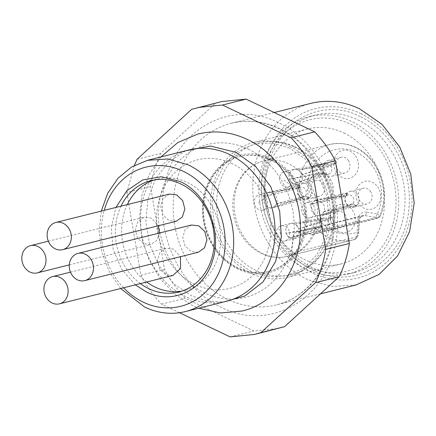 <?xml version="1.0" encoding="UTF-8"?>
<svg xmlns="http://www.w3.org/2000/svg" width="436" height="436" viewBox="0 0 436 436"><rect width="100%" height="100%" fill="white"/><g stroke="black" fill="none" stroke-linecap="round" stroke-linejoin="round"><path stroke-width="0.33" stroke-dasharray="2.18 1.64" d="M221.575 101.588L215.286 103.419L160.71 153.374C155.766 163.713 152.377 174.787 150.54 186.608L164.53 269.312C170.187 280.081 177.081 289.722 185.207 298.229L253.774 330.978L278.326 328.499M134.353 165.402L126.898 192.521L150.54 186.608M179.507 312.71L161.565 304.143C153.434 295.635 146.54 285.994 140.888 275.225L126.898 192.521M248.28 149.128A78.747 67.215 76 0 1 290.599 251.665A78.747 67.215 76 0 1 204.331 292.785A78.747 67.215 76 0 1 162.007 190.249A78.747 67.215 76 0 1 248.28 149.128M230.126 336.892L253.774 330.978M161.565 304.143L185.207 298.229M140.888 275.225L164.53 269.312M137.062 159.293L160.71 153.374M191.638 109.332L215.286 103.419M356.185 284.888L331.703 286.517L307.385 279.487A93.56 79.859 76 0 1 252.782 185.175A93.56 79.859 76 0 1 310.792 103.381M232.186 163.664A66.272 56.566 -104 0 0 159.581 198.266A66.272 56.566 -104 0 0 195.203 284.561A66.272 56.566 -104 0 0 267.808 249.953A66.272 56.566 -104 0 0 232.186 163.664M188.864 149.951A77.968 66.55 -104 0 0 140.523 218.109A77.968 66.55 -104 0 0 186.025 296.703A77.968 66.55 -104 0 0 226.698 301.227M361.013 113.709A87.325 74.534 -104 0 0 265.35 159.304A87.325 74.534 -104 0 0 312.28 273.007A87.325 74.534 -104 0 0 407.949 227.412A87.325 74.534 -104 0 0 361.013 113.709M120.63 288.518L109.202 271.574L101.861 252.079L99.146 231.429L101.256 211.1M360.147 116.554C318.28 94.694 267.878 127.001 264.439 177.915C260.172 215.231 281.585 255.801 313.152 270.162C355.018 292.027 405.415 259.714 408.854 208.806C413.121 171.484 391.708 130.914 360.147 116.554M123.579 287.782A71.733 61.225 76 0 1 104.215 210.359M312.443 267.715A81.085 69.21 76 0 1 265.121 185.976A81.085 69.21 76 0 1 315.397 115.093A81.085 69.21 76 0 1 357.7 119.796A81.085 69.21 76 0 1 405.022 201.536A81.085 69.21 76 0 1 354.746 272.418A81.085 69.21 76 0 1 312.443 267.715M135.274 284.855L121.54 269.137L113.153 249.256L111.191 227.772L115.911 207.432M351.394 121.371A81.085 69.21 -104 0 0 309.091 116.668A81.085 69.21 -104 0 0 258.815 187.551A81.085 69.21 -104 0 0 306.137 269.29A81.085 69.21 -104 0 0 348.44 273.993A81.085 69.21 -104 0 0 398.717 203.111A81.085 69.21 -104 0 0 351.394 121.371M121.001 206.163A57.383 48.979 -104 0 0 140.365 283.585M307.015 266.434A77.951 66.534 -104 0 0 392.416 225.734A77.951 66.534 -104 0 0 350.517 124.233A77.951 66.534 -104 0 0 265.121 164.933A77.951 66.534 -104 0 0 307.015 266.434M146.67 282.01A57.383 48.979 76 0 1 127.307 204.582M154.088 179.997A57.383 48.979 76 0 1 157.211 179.087A57.383 48.979 76 0 1 187.148 182.417A57.383 48.979 76 0 1 220.638 240.258A57.383 48.979 76 0 1 185.055 290.425A57.383 48.979 76 0 1 181.872 291.09M343.911 132.975A69.531 59.351 76 0 1 384.492 203.067A69.531 59.351 76 0 1 341.383 263.851A69.531 59.351 76 0 1 305.107 259.818A69.531 59.351 76 0 1 264.527 189.725A69.531 59.351 76 0 1 307.642 128.942A69.531 59.351 76 0 1 343.911 132.975M289.847 146.496A69.531 59.351 76 0 1 330.423 216.588A69.531 59.351 76 0 1 287.313 277.372A69.531 59.351 76 0 1 251.038 273.339A69.531 59.351 76 0 1 210.463 203.247A69.531 59.351 76 0 1 253.572 142.463A69.531 59.351 76 0 1 289.847 146.496M289.373 148.049L271.737 142.948L253.986 144.114L237.348 151.733L223.99 165.113L215.226 182.924L211.929 203.41L214.419 224.535L222.453 244.22L235.238 260.505L251.512 271.786L269.148 276.893L286.899 275.721L303.532 268.102L316.896 254.728L325.659 236.912L328.957 216.43L326.466 195.301L318.427 175.621L305.641 159.331L289.373 148.049M159.472 233.015L156.797 240.443L150.807 244.492L143.488 243.68L137.476 237.974L135.296 229.532L137.792 221.608L143.994 217.264L151.319 218.076L158.301 225.766M172.934 275.438L165.615 274.625L159.603 268.919L157.423 260.477L159.914 252.553L166.121 248.209L173.446 249.021L180.428 256.711M198.271 252.248L190.946 251.43L184.935 245.73L182.76 237.288L185.251 229.363L191.459 225.02M176.144 221.303L168.825 220.485L162.813 214.785L160.633 206.342L163.124 198.418L169.332 194.075M307.097 179.512A49.121 41.927 76 0 1 287.09 256.39A49.121 41.927 76 0 1 261.464 253.539A49.121 41.927 76 0 1 243.25 237.958A49.121 41.927 76 0 1 263.251 161.086A49.121 41.927 76 0 1 288.877 163.931A49.121 41.927 76 0 1 307.097 179.512M313.228 205.34A7.799 6.654 76 0 1 310.252 217.809A7.799 6.654 76 0 1 303.494 215.15A7.799 6.654 76 0 1 306.47 202.68A7.799 6.654 76 0 1 313.228 205.34M312.95 212.784A7.799 6.654 -104 0 0 319.708 215.444A7.799 6.654 -104 0 0 320.128 215.324A7.799 6.654 -104 0 0 324.019 211.4C325.011 208.413 324.564 205.601 322.689 202.974L316.362 200.228L315.511 200.44A7.799 6.654 -104 0 0 311.615 204.364A7.799 6.654 -104 0 0 312.95 212.784M345.89 196.353L347.072 193.306L311.413 204.103L311.615 204.364L345.89 196.353A5.243 4.474 -104 0 0 344.969 198.32A5.243 4.474 -104 0 0 346.075 203.296A5.243 4.474 -104 0 0 346.271 203.536A5.243 4.474 -104 0 0 350.909 205.002A5.243 4.474 -104 0 0 352.097 204.353L320.128 215.324L350.909 205.002M324.019 211.4L352.806 203.639A5.243 4.474 -104 0 0 352.62 196.696A5.243 4.474 -104 0 0 348.369 194.843A5.243 4.474 -104 0 0 346.598 195.639L315.511 200.44L315.31 200.179L347.497 192.875A8.11 6.921 76 0 1 350.141 191.437A8.11 6.921 76 0 1 357.171 194.205A8.11 6.921 76 0 1 357.378 194.478A8.11 6.921 76 0 1 357.149 205.302L324.221 211.656L324.019 211.4M352.806 203.639L357.149 205.302M347.497 192.875L346.598 195.639M324.221 211.656L320.329 215.586L356.719 205.732A8.11 6.921 76 0 1 354.076 207.171A8.11 6.921 76 0 1 347.356 204.778A8.11 6.921 76 0 1 347.045 204.408A8.11 6.921 76 0 1 346.838 204.13A8.11 6.921 76 0 1 345.334 196.712A8.11 6.921 76 0 1 347.072 193.306M356.719 205.732L352.097 204.353M311.413 204.103L315.31 200.179M281.591 173.321A7.799 6.654 76 0 1 284.343 171.735A7.799 6.654 76 0 1 292.06 175.948A7.799 6.654 76 0 1 290.877 185.278A7.799 6.654 76 0 1 288.125 186.864A7.799 6.654 76 0 1 280.408 182.657A7.799 6.654 76 0 1 281.591 173.321M300.333 182.913A7.799 6.654 -104 0 0 302.012 174.831A7.799 6.654 -104 0 0 298.295 170.045L294.235 169.282L291.046 170.956C289.068 173.147 288.512 175.844 289.373 179.038A7.799 6.654 -104 0 0 293.085 183.823A7.799 6.654 -104 0 0 297.581 184.499A7.799 6.654 -104 0 0 298.011 184.374A7.799 6.654 -104 0 0 300.333 182.913M292.878 184.036L324.302 172.765A5.243 4.474 -104 0 0 328.782 174.057A5.243 4.474 -104 0 0 330.346 173.07A5.243 4.474 -104 0 0 330.815 166.203L302.224 174.618L335.246 163.527A8.11 6.921 76 0 1 334.81 174.58A8.11 6.921 76 0 1 334.586 174.798A8.11 6.921 76 0 1 331.949 176.226A8.11 6.921 76 0 1 325.229 173.833A8.11 6.921 76 0 1 325.131 173.719L292.878 184.036L289.161 179.256L324.722 173.196A8.11 6.921 76 0 1 323.212 165.767A8.11 6.921 76 0 1 325.152 162.143A8.11 6.921 76 0 1 325.381 161.925A8.11 6.921 76 0 1 328.014 160.492A8.11 6.921 76 0 1 334.837 162.999L298.507 169.833L330.139 165.337A5.243 4.474 -104 0 0 326.242 163.903A5.243 4.474 -104 0 0 324.095 165.026A5.243 4.474 -104 0 0 322.842 167.375A5.243 4.474 -104 0 0 323.626 171.898L289.161 179.256M330.139 165.337L334.837 162.999M324.722 173.196L323.626 171.898M335.246 163.527L330.815 166.203M324.302 172.765L325.229 173.833M298.507 169.833L302.224 174.618M287.667 239.419A7.799 6.654 76 0 1 284.915 241.004A7.799 6.654 76 0 1 277.198 236.792A7.799 6.654 76 0 1 278.381 227.461A7.799 6.654 76 0 1 281.133 225.875A7.799 6.654 76 0 1 288.85 230.083A7.799 6.654 76 0 1 287.667 239.419M287.836 225.096A7.799 6.654 -104 0 0 286.163 233.178A7.799 6.654 -104 0 0 289.88 237.963L294.371 238.639L297.123 237.053C299.107 234.862 299.663 232.165 298.802 228.971A7.799 6.654 -104 0 0 295.085 224.186A7.799 6.654 -104 0 0 291.03 223.417A7.799 6.654 -104 0 0 290.589 223.51A7.799 6.654 -104 0 0 287.836 225.096M295.297 223.973L326.929 219.472A5.243 4.474 -104 0 0 323.032 218.038A5.243 4.474 -104 0 0 320.885 219.166A5.243 4.474 -104 0 0 319.632 221.51A5.243 4.474 -104 0 0 320.416 226.033L285.951 233.391L321.512 227.33A8.11 6.921 76 0 1 320.002 219.908A8.11 6.921 76 0 1 321.942 216.278A8.11 6.921 76 0 1 322.171 216.06A8.11 6.921 76 0 1 324.804 214.632A8.11 6.921 76 0 1 331.627 217.133L295.297 223.973L299.014 228.753L332.036 217.662A8.11 6.921 76 0 1 331.6 228.715A8.11 6.921 76 0 1 331.376 228.933A8.11 6.921 76 0 1 328.739 230.361A8.11 6.921 76 0 1 322.019 227.974A8.11 6.921 76 0 1 321.921 227.859L289.668 238.176L321.092 226.905A5.243 4.474 -104 0 0 325.572 228.192A5.243 4.474 -104 0 0 327.136 227.21A5.243 4.474 -104 0 0 327.605 220.344L299.014 228.753M321.092 226.905L322.019 227.974M332.036 217.662L327.605 220.344M321.512 227.33L320.416 226.033M326.929 219.472L331.627 217.133M289.668 238.176L285.951 233.391M256.03 207.4A7.799 6.654 76 0 1 259.006 194.93A7.799 6.654 76 0 1 265.764 197.59A7.799 6.654 76 0 1 262.788 210.059A7.799 6.654 76 0 1 256.03 207.4M275.225 195.224A7.799 6.654 -104 0 0 268.903 192.472A7.799 6.654 -104 0 0 268.462 192.565A7.799 6.654 -104 0 0 268.047 192.685A7.799 6.654 -104 0 0 264.151 196.609C263.164 199.595 263.606 202.408 265.486 205.034C267.546 207.482 269.939 208.326 272.663 207.569A7.799 6.654 -104 0 0 276.56 203.645A7.799 6.654 -104 0 0 275.225 195.224M262.788 210.059L272.663 207.569L272.865 207.83L309.255 197.982A8.11 6.921 76 0 1 306.617 199.416A8.11 6.921 76 0 1 299.892 197.028A8.11 6.921 76 0 1 299.587 196.652A8.11 6.921 76 0 1 299.379 196.374A8.11 6.921 76 0 1 297.875 188.962A8.11 6.921 76 0 1 299.608 185.556L263.949 196.347L264.151 196.609L298.426 188.603A5.243 4.474 -104 0 0 297.505 190.565A5.243 4.474 -104 0 0 298.611 195.541A5.243 4.474 -104 0 0 298.807 195.786A5.243 4.474 -104 0 0 303.445 197.246A5.243 4.474 -104 0 0 304.639 196.598L272.663 207.569L303.445 197.246M276.762 203.906L276.56 203.645L305.342 195.884A5.243 4.474 -104 0 0 305.162 188.941A5.243 4.474 -104 0 0 300.905 187.093A5.243 4.474 -104 0 0 299.134 187.889L268.047 192.685L267.846 192.423L300.039 185.12A8.11 6.921 76 0 1 302.682 183.687A8.11 6.921 76 0 1 309.707 186.45A8.11 6.921 76 0 1 309.914 186.728A8.11 6.921 76 0 1 309.685 197.546L276.762 203.906L272.865 207.83M298.426 188.603L299.608 185.556M309.255 197.982L304.639 196.598M300.039 185.12L299.134 187.889M305.342 195.884L309.685 197.546M263.949 196.347L267.846 192.423M314.857 232.879A3.117 2.66 76 0 1 313.19 234.345A3.117 2.66 76 0 1 312.252 234.383L298.507 232.137A6.235 5.325 -104 0 0 296.627 232.214A6.235 5.325 -104 0 0 292.774 237.386L291.842 253.065A3.117 2.66 76 0 1 290 255.632A49.121 41.927 -104 0 0 314.857 232.879L379.483 216.714A3.117 2.66 76 0 1 377.821 218.185A3.117 2.66 76 0 1 376.884 218.218C377.641 217.935 377.2 217.646 375.543 217.351L364.714 215.58L298.507 232.137M290 255.632L354.632 239.468C356.566 238.481 357.406 236.105 357.139 232.35A42.881 36.602 76 0 1 316.661 216.899A42.881 36.602 76 0 1 320.193 157.347A42.881 36.602 76 0 1 372.399 165.876A42.881 36.602 76 0 1 377.303 213.891L375.543 217.351M377.303 213.891L380.306 216.218L379.483 216.714A49.121 41.927 76 0 0 373.298 162.955A49.121 41.927 76 0 0 329.458 144.523A49.121 41.927 76 0 0 309.451 221.401A49.121 41.927 76 0 0 353.296 239.827A49.121 41.927 76 0 0 354.632 239.468L356.474 236.906L358.245 233.184A3.117 0.561 -176.6 0 0 358.675 232.933A3.117 0.561 -176.6 0 0 357.139 232.35L357.869 219.995A3.117 0.561 -176.6 0 1 359.406 220.572A3.117 0.561 -176.6 0 1 358.981 220.829A6.235 5.325 76 0 1 362.834 215.657A6.235 5.325 76 0 1 364.714 215.58A3.117 1.526 -80.7 0 0 366.469 212.125L377.303 213.891M354.632 239.468L354.73 239.44C356.719 239.042 358.032 236.868 358.675 232.928L359.406 220.572C359.798 217.766 360.937 216.125 362.834 215.657L296.627 232.214M355.46 155.783A14.344 12.246 76 0 1 354.277 175.708A14.344 12.246 76 0 1 336.81 172.852A14.344 12.246 76 0 1 337.993 152.932A14.344 12.246 76 0 1 355.46 155.783M348.25 160.285A8.11 6.921 76 0 1 347.585 171.544A8.11 6.921 76 0 1 344.947 172.978A8.11 6.921 76 0 1 337.709 169.931A8.11 6.921 76 0 1 338.38 158.671A8.11 6.921 76 0 1 341.012 157.243A8.11 6.921 76 0 1 348.25 160.285M377.587 186.728A14.344 12.246 76 0 1 376.404 206.653A14.344 12.246 76 0 1 358.937 203.797A14.344 12.246 76 0 1 360.12 183.878A14.344 12.246 76 0 1 377.587 186.728M370.377 191.23A8.11 6.921 76 0 1 367.074 203.917A8.11 6.921 76 0 1 359.836 200.876A8.11 6.921 76 0 1 363.139 188.189A8.11 6.921 76 0 1 370.377 191.23M330.123 178.978A14.344 12.246 76 0 1 328.94 198.898A14.344 12.246 76 0 1 311.473 196.047A14.344 12.246 76 0 1 312.656 176.122A14.344 12.246 76 0 1 330.123 178.978M322.918 183.474A8.11 6.921 76 0 1 319.615 196.167A8.11 6.921 76 0 1 312.378 193.126A8.11 6.921 76 0 1 315.68 180.433A8.11 6.921 76 0 1 322.918 183.474M352.25 209.923A14.344 12.246 76 0 1 351.067 229.843A14.344 12.246 76 0 1 333.6 226.993A14.344 12.246 76 0 1 334.783 207.067A14.344 12.246 76 0 1 352.25 209.923M345.04 214.419A8.11 6.921 76 0 1 344.375 225.685A8.11 6.921 76 0 1 341.737 227.112A8.11 6.921 76 0 1 334.505 224.071A8.11 6.921 76 0 1 335.17 212.812A8.11 6.921 76 0 1 337.802 211.378A8.11 6.921 76 0 1 345.04 214.419M271.563 158.677A60.5 51.644 76 0 1 304.077 237.457A60.5 51.644 76 0 1 237.794 269.045A60.5 51.644 76 0 1 205.28 190.265A60.5 51.644 76 0 1 271.563 158.677M270.582 159.968A59.258 50.576 76 0 1 292.561 178.765A59.258 50.576 76 0 1 268.423 271.503A59.258 50.576 76 0 1 237.511 268.064A59.258 50.576 76 0 1 215.537 249.272A59.258 50.576 76 0 1 239.669 156.535A59.258 50.576 76 0 1 270.582 159.968M216.169 249.114A59.258 50.576 76 0 1 240.301 156.377A59.258 50.576 76 0 1 271.214 159.816A59.258 50.576 76 0 1 293.188 178.607A59.258 50.576 76 0 1 269.056 271.345A59.258 50.576 76 0 1 238.143 267.906A59.258 50.576 76 0 1 216.169 249.114M305.99 210.839L303.494 215.15M283.863 179.894L290.877 185.278M280.659 234.028L278.381 227.461M258.532 203.083L265.764 197.59M278.233 122.592C232.633 99.157 177.294 127.917 165.653 181.098C152.693 229.211 178.902 288.343 221.668 307.494C267.263 330.929 322.602 302.17 334.248 248.989C347.209 200.876 321 141.744 278.233 122.592M227.783 299.396A93.56 79.859 76 0 1 173.179 205.084A93.56 79.859 76 0 1 231.189 123.29A93.56 79.859 76 0 1 279.999 128.718A93.56 79.859 76 0 1 334.603 223.036A93.56 79.859 76 0 1 276.593 304.824A93.56 79.859 76 0 1 227.783 299.396M294.098 146.867A67.831 57.901 76 0 1 333.687 215.242A67.831 57.901 76 0 1 291.63 274.538A67.831 57.901 76 0 1 256.243 270.603A67.831 57.901 76 0 1 216.654 202.228A67.831 57.901 76 0 1 258.712 142.932A67.831 57.901 76 0 1 294.098 146.867M312.252 234.383L376.884 218.218M357.869 219.995A9.358 7.984 76 0 1 366.469 212.125M292.774 237.386L358.981 220.829L358.245 233.184M291.842 253.065L356.474 236.906M185.622 150.763L168.678 161.898L155.707 178.531L147.859 199.187L145.826 222.044L149.788 245.087L159.391 266.276L173.795 283.738L191.72 295.935L207.416 301.134L223.461 302.039M320.465 293.848L276.593 304.824C307.298 297.761 331.747 265.78 333.404 227.2C336.238 186.521 312.029 143.64 278.817 128.642C262.848 121.213 246.972 119.431 231.189 123.29L274.228 112.526M315.397 115.093L309.091 116.668M354.746 272.418L348.44 273.993M150.905 180.662L157.211 179.087M178.749 292L185.055 290.425M287.313 277.372L341.383 263.851M253.572 142.463L307.642 128.942M377.805 218.185L380.301 216.234C387.544 197.89 385.549 180.161 374.322 163.037C361.847 147.101 346.893 140.932 329.458 144.523L263.251 161.086C256.444 162.781 250.471 166.503 245.332 172.253C238.536 180.046 234.797 190.042 234.11 202.239C233.778 215.237 237.228 227.031 244.454 237.625C249.659 244.918 255.801 250.253 262.886 253.627C271.165 257.442 279.231 258.363 287.09 256.39L354.691 239.451M253.986 144.114L258.712 142.932C271.11 139.94 283.378 141.28 295.521 146.959C320.836 158.481 337.938 190.445 334.652 220.142C332.434 246.694 314.574 269.159 291.63 274.538L286.899 275.721M319.708 215.444L310.252 217.809M315.926 200.315L306.47 202.68M348.369 194.843L316.362 200.228M346.271 203.536L347.356 204.778M344.969 198.32L345.334 196.712M293.799 169.37L284.343 171.735M297.581 184.499L288.125 186.864M328.782 174.057L298.011 184.374M326.242 163.903L294.235 169.282M322.842 167.375L323.212 165.767M294.376 238.639L284.915 241.004M290.589 223.51L281.133 225.875M323.032 218.038L291.03 223.417M325.572 228.192L294.801 238.514M319.632 221.51L320.002 219.908M268.462 192.565L259.006 194.93M300.905 187.093L268.903 192.472M297.505 190.565L297.875 188.962M298.807 195.786L299.892 197.028M313.19 234.345L377.821 218.185M324.804 214.632L337.802 211.378M328.739 230.361L341.737 227.112M350.141 191.437L363.139 188.189M354.076 207.171L367.074 203.917M331.949 176.226L344.947 172.978M328.014 160.492L341.012 157.243M306.617 199.416L319.615 196.167M302.682 183.687L315.68 180.433M160.9 156.944L149.368 174.182L142.12 194.32L139.58 216.142L141.874 238.35L148.867 259.605L160.137 278.631L175.021 294.289L192.647 305.614L198.74 308.219M69.297 264.881L150.807 244.492M48.342 241.19L143.994 217.264M70.469 272.135L166.121 248.209M240.301 156.377L239.669 156.535M269.056 271.345L268.423 271.503"/><path stroke-width="0.65" d="M335.371 160.775L311.724 166.688L325.714 249.392A116.952 99.822 76 0 1 315.544 282.626L339.192 276.707A116.952 99.822 76 0 0 349.356 243.479L335.371 160.775C329.714 150.006 322.82 140.365 314.694 131.857L246.127 99.108L221.575 101.588L191.638 109.332L137.062 159.293L134.353 165.402M325.714 249.392L349.356 243.479M315.544 282.626L260.973 332.581L284.615 326.668L339.192 276.707M179.507 312.71L230.126 336.892L254.679 334.412L284.615 326.668M254.679 334.412L260.973 332.581M311.724 166.688C306.067 155.919 299.178 146.278 291.046 137.771L314.694 131.857M197.928 107.501L222.48 105.022L291.046 137.771M222.48 105.022L246.127 99.108M274.228 112.526L310.792 103.381A93.56 79.859 76 0 1 359.602 108.809L382.04 124.374L399.659 146.845L410.745 173.991L414.2 203.127L409.655 231.38L397.567 255.943L379.129 274.38L356.185 284.888M101.256 211.1L107.714 193.208L118.063 178.166L131.628 166.961L147.493 160.317L167.898 158.966L188.161 164.824A77.968 66.55 76 0 1 233.663 243.419A77.968 66.55 76 0 1 185.322 311.577L226.698 301.227A77.968 66.55 -104 0 0 275.04 233.069A77.968 66.55 -104 0 0 229.538 154.475A77.968 66.55 -104 0 0 188.864 149.951L147.488 160.301M185.322 311.577A77.968 66.55 76 0 1 144.648 307.053L120.63 288.518M104.215 210.359A71.733 61.225 76 0 1 183.267 171.299A71.733 61.225 76 0 1 221.82 264.701A71.733 61.225 76 0 1 143.237 302.153A71.733 61.225 76 0 1 123.579 287.782M115.911 207.432L126.931 190.619L142.768 179.915L161.325 176.754L180.133 181.54C206.986 193.475 222.556 231.745 212.446 260.979C203.846 290.403 172.324 305.156 146.371 291.913L135.274 284.855M140.365 283.585A57.383 48.979 -104 0 0 148.818 288.67A57.383 48.979 -104 0 0 178.749 292A57.383 48.979 -104 0 0 214.332 241.838A57.383 48.979 -104 0 0 180.842 183.992A57.383 48.979 -104 0 0 150.905 180.662A57.383 48.979 -104 0 0 121.001 206.163M181.872 291.09A57.383 48.979 76 0 1 155.118 287.095A57.383 48.979 76 0 1 146.67 282.01M127.307 204.582A57.383 48.979 76 0 1 154.088 179.997M158.301 225.766L159.472 233.015M180.428 256.711L180.597 268.402L172.934 275.438L59.438 303.827A14.034 11.979 76 0 1 52.118 303.009A14.034 11.979 76 0 1 43.927 288.861A14.034 11.979 76 0 1 52.631 276.593A14.034 11.979 76 0 1 59.95 277.41A14.034 11.979 76 0 1 68.141 291.553A14.034 11.979 76 0 1 59.438 303.827M191.459 225.02L198.783 225.832L204.795 231.532L206.969 239.974L204.479 247.899L198.271 252.248L84.775 280.631A14.034 11.979 76 0 1 77.455 279.819A14.034 11.979 76 0 1 69.264 265.671A14.034 11.979 76 0 1 77.962 253.403A14.034 11.979 76 0 1 85.287 254.215A14.034 11.979 76 0 1 93.478 268.363A14.034 11.979 76 0 1 84.775 280.631M55.835 222.458L169.332 194.075L176.656 194.887L182.668 200.587L184.842 209.035L182.352 216.954L176.144 221.303L62.648 249.686A14.034 11.979 76 0 1 55.328 248.874A14.034 11.979 76 0 1 47.137 234.726A14.034 11.979 76 0 1 55.835 222.458A14.034 11.979 76 0 1 63.16 223.27A14.034 11.979 76 0 1 71.351 237.418A14.034 11.979 76 0 1 62.648 249.686M29.991 272.064A14.034 11.979 76 0 1 21.8 257.916A14.034 11.979 76 0 1 30.504 245.648A14.034 11.979 76 0 1 37.823 246.465A14.034 11.979 76 0 1 46.014 260.614A14.034 11.979 76 0 1 37.311 272.882A14.034 11.979 76 0 1 29.991 272.064M223.461 302.039L244.934 295.968L262.968 281.983L275.568 261.616L281.351 237.119L279.678 211.188L270.734 186.679L255.507 166.296L235.669 152.284L210.414 146.022L185.622 150.763M320.465 293.848L356.196 284.915M160.9 156.944L177.806 142.539L197.868 134.037C214.572 130.021 231.069 131.825 247.348 139.449C278.626 153.864 300.786 191.082 300.42 228.164C301.074 267.432 276.13 303.167 242.133 311.032L220.431 312.972L198.74 308.219M37.311 272.882L69.297 264.881M30.504 245.648L48.342 241.19M52.631 276.593L70.469 272.135M77.962 253.403L191.459 225.014"/></g></svg>
